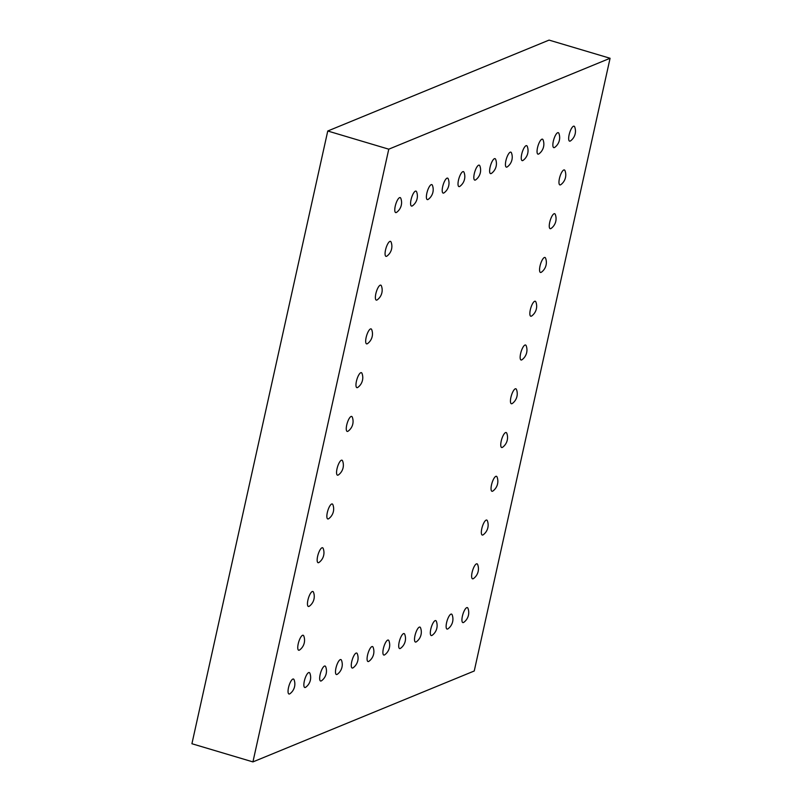 <?xml version="1.0" encoding="UTF-8"?>
<svg xmlns="http://www.w3.org/2000/svg" width="802" height="802" viewBox="0 0 802 802"><rect width="100%" height="100%" fill="white"/><g stroke="black" fill="none" stroke-linecap="round" stroke-linejoin="round"><path stroke-width="1.2" d="M252.931 761.9L474.243 670.993L610.081 58.265L549.069 40.1L327.757 131.007L191.919 743.735L252.931 761.9L388.769 149.182L327.757 131.007M610.081 58.265L388.769 149.182M348.158 431.135A7.819 2.326 -73.4 0 1 347.186 423.255A7.819 2.326 -73.4 0 1 352.309 417.19A12.07 12.07 0 0 1 348.158 431.135M338.454 474.894A7.819 2.326 -73.4 0 1 337.482 467.015A7.819 2.326 -73.4 0 1 342.604 460.95A12.07 12.07 0 0 1 338.454 474.894M319.046 562.433A7.819 2.326 -73.4 0 1 318.083 554.553A7.819 2.326 -73.4 0 1 323.196 548.488A12.07 12.07 0 0 1 319.046 562.433M328.75 518.663A7.819 2.326 -73.4 0 1 327.777 510.784A7.819 2.326 -73.4 0 1 332.9 504.719A12.07 12.07 0 0 1 328.75 518.663M309.341 606.192A7.819 2.326 -73.4 0 1 308.379 598.312A7.819 2.326 -73.4 0 1 313.502 592.247A12.07 12.07 0 0 1 309.341 606.192M353.171 667.755A7.819 2.326 -73.4 0 1 352.198 659.876A7.819 2.326 -73.4 0 1 357.321 653.81A12.07 12.07 0 0 1 353.171 667.755M337.361 674.241A7.819 2.326 -73.4 0 1 336.399 666.372A7.819 2.326 -73.4 0 1 341.512 660.307A12.07 12.07 0 0 1 337.361 674.241M321.552 680.738A7.819 2.326 -73.4 0 1 320.589 672.858A7.819 2.326 -73.4 0 1 325.712 666.793A12.07 12.07 0 0 1 321.552 680.738M289.943 693.73A7.819 2.326 -73.4 0 1 288.971 685.85A7.819 2.326 -73.4 0 1 294.093 679.785A12.07 12.07 0 0 1 289.943 693.73M305.742 687.234A7.819 2.326 -73.4 0 1 304.78 679.354A7.819 2.326 -73.4 0 1 309.903 673.289A12.07 12.07 0 0 1 305.742 687.234M299.637 649.961A7.819 2.326 -73.4 0 1 298.675 642.081A7.819 2.326 -73.4 0 1 303.798 636.016A12.07 12.07 0 0 1 299.637 649.961M384.79 654.763A7.819 2.326 -73.4 0 1 383.817 646.883A7.819 2.326 -73.4 0 1 388.94 640.818A12.07 12.07 0 0 1 384.79 654.763M368.98 661.259A7.819 2.326 -73.4 0 1 368.008 653.379A7.819 2.326 -73.4 0 1 373.13 647.314A12.07 12.07 0 0 1 368.98 661.259M377.261 299.838A7.819 2.326 -73.4 0 1 376.298 291.958A7.819 2.326 -73.4 0 1 381.411 285.893A12.07 12.07 0 0 1 377.261 299.838M367.557 343.597A7.819 2.326 -73.4 0 1 366.594 335.717A7.819 2.326 -73.4 0 1 371.717 329.652A12.07 12.07 0 0 1 367.557 343.597M357.862 387.366A7.819 2.326 -73.4 0 1 356.89 379.486A7.819 2.326 -73.4 0 1 362.013 373.421A12.07 12.07 0 0 1 357.862 387.366M412.479 205.803A7.819 2.326 -73.4 0 1 411.506 197.934A7.819 2.326 -73.4 0 1 416.629 191.868A12.07 12.07 0 0 1 412.479 205.803M428.288 199.317A7.819 2.326 -73.4 0 1 427.316 191.437A7.819 2.326 -73.4 0 1 432.438 185.372A12.07 12.07 0 0 1 428.288 199.317M386.965 256.069A7.819 2.326 -73.4 0 1 385.993 248.189A7.819 2.326 -73.4 0 1 391.115 242.124A12.07 12.07 0 0 1 386.965 256.069M396.669 212.299A7.819 2.326 -73.4 0 1 395.697 204.42A7.819 2.326 -73.4 0 1 400.82 198.355A12.07 12.07 0 0 1 396.669 212.299M459.897 186.325A7.819 2.326 -73.4 0 1 458.934 178.445A7.819 2.326 -73.4 0 1 464.057 172.38A12.07 12.07 0 0 1 459.897 186.325M444.087 192.821A7.819 2.326 -73.4 0 1 443.125 184.941A7.819 2.326 -73.4 0 1 448.248 178.876A12.07 12.07 0 0 1 444.087 192.821M491.516 173.342A7.819 2.326 -73.4 0 1 490.543 165.463A7.819 2.326 -73.4 0 1 495.666 159.397A12.07 12.07 0 0 1 491.516 173.342M475.706 179.838A7.819 2.326 -73.4 0 1 474.744 171.959A7.819 2.326 -73.4 0 1 479.857 165.894A12.07 12.07 0 0 1 475.706 179.838M507.325 166.846A7.819 2.326 -73.4 0 1 506.353 158.966A7.819 2.326 -73.4 0 1 511.475 152.901A12.07 12.07 0 0 1 507.325 166.846M400.599 648.277A7.819 2.326 -73.4 0 1 399.627 640.397A7.819 2.326 -73.4 0 1 404.749 634.332A12.07 12.07 0 0 1 400.599 648.277M416.398 641.78A7.819 2.326 -73.4 0 1 415.436 633.901A7.819 2.326 -73.4 0 1 420.559 627.836A12.07 12.07 0 0 1 416.398 641.78M523.135 160.35A7.819 2.326 -73.4 0 1 522.162 152.48A7.819 2.326 -73.4 0 1 527.285 146.415A12.07 12.07 0 0 1 523.135 160.35M531.746 315.938A7.819 2.326 -73.4 0 1 530.774 308.058A7.819 2.326 -73.4 0 1 535.896 301.993A12.07 12.07 0 0 1 531.746 315.938M522.042 359.707A7.819 2.326 -73.4 0 1 521.069 351.827A7.819 2.326 -73.4 0 1 526.192 345.762A12.07 12.07 0 0 1 522.042 359.707M512.338 403.466A7.819 2.326 -73.4 0 1 511.375 395.587A7.819 2.326 -73.4 0 1 516.488 389.521A12.07 12.07 0 0 1 512.338 403.466M492.929 491.004A7.819 2.326 -73.4 0 1 491.967 483.125A7.819 2.326 -73.4 0 1 497.09 477.06A12.07 12.07 0 0 1 492.929 491.004M502.633 447.235A7.819 2.326 -73.4 0 1 501.671 439.356A7.819 2.326 -73.4 0 1 506.794 433.291A12.07 12.07 0 0 1 502.633 447.235M538.944 153.864A7.819 2.326 -73.4 0 1 537.972 145.984A7.819 2.326 -73.4 0 1 543.094 139.919A12.07 12.07 0 0 1 538.944 153.864M554.743 147.367A7.819 2.326 -73.4 0 1 553.781 139.488A7.819 2.326 -73.4 0 1 558.904 133.423A12.07 12.07 0 0 1 554.743 147.367M570.553 140.871A7.819 2.326 -73.4 0 1 569.59 132.992A7.819 2.326 -73.4 0 1 574.703 126.927A12.07 12.07 0 0 1 570.553 140.871M560.849 184.64A7.819 2.326 -73.4 0 1 559.886 176.761A7.819 2.326 -73.4 0 1 565.009 170.696A12.07 12.07 0 0 1 560.849 184.64M551.154 228.41A7.819 2.326 -73.4 0 1 550.182 220.53A7.819 2.326 -73.4 0 1 555.305 214.465A12.07 12.07 0 0 1 551.154 228.41M541.45 272.169A7.819 2.326 -73.4 0 1 540.478 264.289A7.819 2.326 -73.4 0 1 545.601 258.224A12.07 12.07 0 0 1 541.45 272.169M463.827 622.302A7.819 2.326 -73.4 0 1 462.854 614.422A7.819 2.326 -73.4 0 1 467.977 608.357A12.07 12.07 0 0 1 463.827 622.302M448.017 628.788A7.819 2.326 -73.4 0 1 447.045 620.918A7.819 2.326 -73.4 0 1 452.168 614.853A12.07 12.07 0 0 1 448.017 628.788M473.531 578.533A7.819 2.326 -73.4 0 1 472.558 570.653A7.819 2.326 -73.4 0 1 477.681 564.588A12.07 12.07 0 0 1 473.531 578.533M432.208 635.284A7.819 2.326 -73.4 0 1 431.245 627.405A7.819 2.326 -73.4 0 1 436.358 621.339A12.07 12.07 0 0 1 432.208 635.284M483.235 534.764A7.819 2.326 -73.4 0 1 482.263 526.884A7.819 2.326 -73.4 0 1 487.385 520.819A12.07 12.07 0 0 1 483.235 534.764"/></g></svg>
